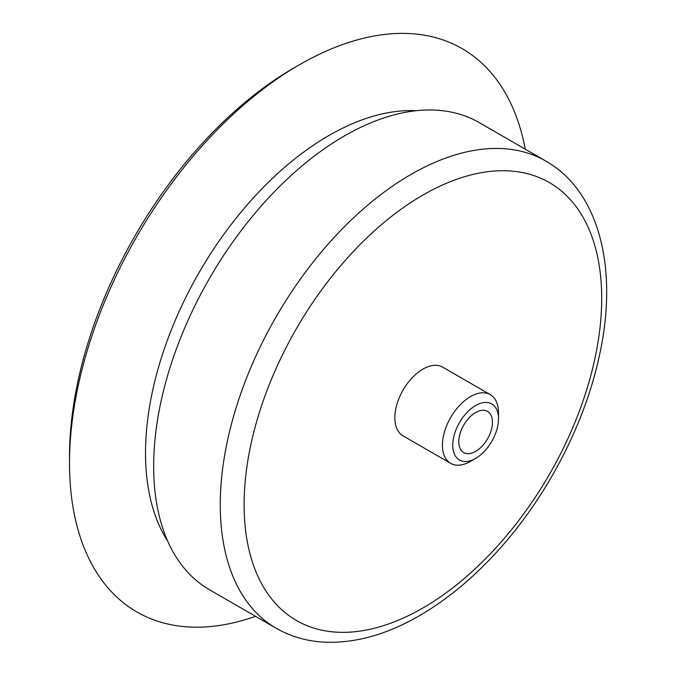 <?xml version="1.0" encoding="UTF-8"?>
<svg xmlns="http://www.w3.org/2000/svg" width="676" height="676" viewBox="0 0 676 676"><rect width="100%" height="100%" fill="white"/><g stroke="black" fill="none" stroke-linecap="round" stroke-linejoin="round"><path stroke-width="1.01" d="M475.634 451.407A23.795 13.74 -60 0 1 463.736 452.582A23.795 13.74 -60 0 1 463.728 425.103A23.795 13.74 -60 0 1 487.531 411.363A23.795 13.74 -60 0 1 491.182 430.435A23.795 13.74 -60 0 1 475.634 451.407M255.528 616.335A325.24 187.776 -60 0 1 69.518 463.06L69.518 456.587A317.306 183.196 -60 0 1 293.883 67.963L299.493 64.727A325.24 187.776 -60 0 1 525.235 149.176M69.518 463.06A325.24 187.776 -60 0 1 299.493 64.727M209.518 589.768A269.716 155.717 -60 0 1 209.518 278.335A269.716 155.717 -60 0 1 479.233 122.609L545.836 161.074A269.716 155.717 -60 0 0 276.129 316.79A269.716 155.717 -60 0 0 276.129 628.232L209.518 589.768M470.471 461.378L475.634 458.404L470.471 461.378A39.664 22.899 -60 0 1 450.638 463.347L403.073 435.885A39.664 22.899 -60 0 1 403.073 390.086A39.664 22.899 -60 0 1 442.738 367.178L490.303 394.64A39.664 22.899 -60 0 1 498.516 412.799L498.516 418.757A32.363 18.683 -60 0 1 475.634 458.404A32.363 18.683 -60 0 1 452.743 445.188A32.363 18.683 -60 0 1 475.634 405.549A32.363 18.683 -60 0 1 498.516 418.757M450.638 463.347A39.664 22.899 -60 0 1 450.638 417.548A39.664 22.899 -60 0 1 490.303 394.64M167.741 541.231A259.238 149.675 -60 0 1 199.217 272.386A259.238 149.675 -60 0 1 416.306 110.703M422.906 607.986A252.858 145.991 -60 0 1 268.059 387.703A252.858 145.991 -60 0 1 577.743 208.909A252.858 145.991 -60 0 1 422.906 607.986M276.129 628.232C290.967 636.724 307.343 641.38 325.249 642.2C355.652 643.265 387.044 634.434 419.416 615.709C447.968 599.105 474.924 576.552 500.291 548.059C547.712 494.959 584.394 424.182 598.995 357.418C618.701 271.135 600.389 192.161 545.836 161.074"/></g></svg>
